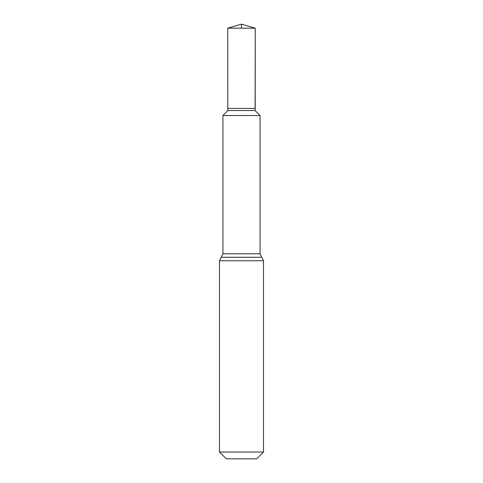 <?xml version="1.0" encoding="UTF-8"?>
<svg xmlns="http://www.w3.org/2000/svg" width="483" height="483" viewBox="0 0 483 483"><rect width="100%" height="100%" fill="white"/><g stroke="black" fill="none" stroke-linecap="round" stroke-linejoin="round"><path stroke-width="0.72" d="M227.904 110.547L227.795 108.421L255.205 108.421L255.096 110.547L227.904 110.547L222.929 115.546L260.071 115.546L260.071 253.78L263.513 260.76L263.513 452.028L256.684 458.85L226.316 458.85L219.487 452.028L263.513 452.028M219.487 452.028L219.487 260.76L222.929 253.78L222.929 115.546L260.071 115.546L222.929 115.522M241.5 115.522L260.071 115.546L255.096 110.547L255.253 28.171L241.5 24.15L227.747 28.171L255.253 28.171L255.205 108.421M255.253 28.171L241.5 24.15L241.5 28.171M222.929 253.78L260.071 253.78M219.487 260.76L263.513 260.76M221.208 257.27L261.792 257.27M255.096 110.547L260.071 115.522M227.795 108.421L227.747 28.171"/></g></svg>
